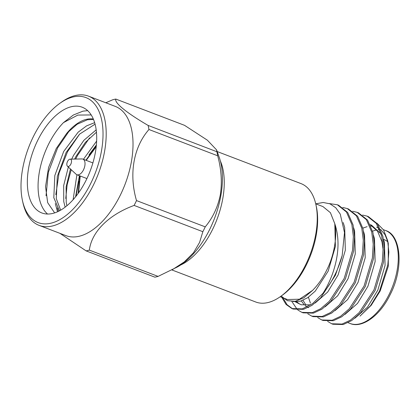<?xml version="1.0" encoding="UTF-8"?>
<svg xmlns="http://www.w3.org/2000/svg" width="420" height="420" viewBox="0 0 420 420"><rect width="100%" height="100%" fill="white"/><g stroke="black" fill="none" stroke-linecap="round" stroke-linejoin="round"><path stroke-width="0.63" d="M315.877 204.488L316.328 206.54A61.115 32.608 110.9 0 1 306.385 264.873A61.115 32.608 110.9 0 1 282.461 295.129L280.754 296.357A63.378 33.815 -69.1 0 0 305.566 264.983A63.378 33.815 -69.1 0 0 315.877 204.488A63.378 33.815 -69.1 0 0 301.024 183.608L217.172 151.547M220.379 161.018A63.378 33.815 110.9 0 1 212.578 229.43A63.378 33.815 110.9 0 1 180.611 265.031M322.98 206.603L330.425 212.704L334.798 223.729C337.491 235.883 334.136 255.885 326.545 270.469C322.76 278.108 318.124 284.734 312.627 290.351L299.512 299.208L287.453 299.528L280.198 296.756M362.859 228.118L367.085 226.664M370.902 226.154L372.755 226.212M376.625 227.105L379.139 228.359M380.609 229.409L385.009 234.685L387.954 242.114M387.649 240.581L388.285 243.495L388.295 266.222L380.189 290.976L371.233 305.288L360.003 316.118L370.508 305.707L379.517 291.065L387.823 264.904L388.852 252.073L387.649 240.581L383.555 229.955L376.908 223.109M327.626 321.389L331.711 323.773L342.032 324.067L350.448 320.14L359.163 312.632L373.984 289.879L382.305 261.817L383.15 247.884L381.675 235.888L376.278 223.414L367.159 216.158L362.581 215.061M331.711 323.773L332.918 324.235L343.235 324.529L351.65 320.602L360.365 313.089L375.191 290.336L383.512 262.279L384.358 248.346L382.882 236.35L377.48 223.876L368.366 216.62L367.159 216.158M342.169 255.591A56.59 30.193 110.9 0 1 334.882 274.927A56.59 30.193 110.9 0 1 323.069 293.186L312.606 303.613L302.295 308.873L291.974 308.579L293.181 309.041L303.497 309.335L311.913 305.408L320.628 297.901L335.449 275.147L342.169 255.591L344.495 232.559L340.247 214.111L335.769 207.769L329.989 203.831L323.206 202.493L315.725 203.821L322.98 206.593M297.822 309.992L301.906 312.38L312.228 312.674L320.644 308.747L329.359 301.235L344.18 278.481L352.501 250.425L353.346 236.492L351.871 224.495L346.474 212.021L337.355 204.766L329.375 203.59M301.906 312.38L303.114 312.837L313.435 313.131L321.851 309.209L330.561 301.697L345.387 278.943L353.708 250.887L354.554 236.953L353.078 224.952L347.681 212.478L338.562 205.228L337.355 204.766M307.755 313.793L311.845 316.176L322.161 316.47L330.577 312.543L339.292 305.036L354.113 282.282L362.434 254.221L363.284 240.293L361.804 228.291L356.407 215.817L347.288 208.561L342.709 207.464M311.845 316.176L313.047 316.638L323.369 316.932L331.784 313.005L340.499 305.498L355.32 282.744L363.641 254.683L364.487 240.749L363.011 228.753L357.614 216.279L348.495 209.024L347.293 208.561M317.693 317.588L321.778 319.972L332.099 320.266L340.51 316.344L349.225 308.831L364.051 286.078L372.372 258.022L373.217 244.088L371.742 232.087L366.34 219.618L357.226 212.363L352.648 211.265M321.778 319.972L322.98 320.434L333.302 320.728L341.717 316.801L350.432 309.293L365.253 286.54L373.574 258.478L374.425 244.55L372.944 232.549L367.547 220.075L358.428 212.825M281.788 297.36L286.046 304.437L291.974 308.579M283.117 298.121L287.112 304.742L292.582 308.794M291.879 301.55L297.302 309.55M293.118 301.534L300.3 301.224L307.65 297.754L315.257 291.133L328.188 271.094L335.386 246.509L334.798 223.729C339.728 238.408 338.982 255.061 332.561 273.688C329.926 280.875 326.765 287.375 323.069 293.186M281.143 296.079L287.406 300.699L295.207 301.298L303.86 297.801L312.627 290.351M75.999 196.277L78.782 181.167M65.756 198.476L67.142 184.81L71.242 169.722M75.695 159.049L77.495 155.474L89.576 137.865M57.519 211.769L55.293 203.574M58.391 211.36L57.304 207.911M55.818 194.675L59.031 173.135L67.562 151.678L79.642 134.069M46.037 195.741L48.347 172.232L57.629 147.877L69.71 130.268M86.279 179.886A56.59 30.193 110.9 0 1 41.811 212.94A56.59 30.193 110.9 0 1 37.758 140.28A56.59 30.193 110.9 0 1 82.226 107.226A56.59 30.193 110.9 0 1 86.279 179.886M91.214 114.944L77.863 115.07L63.467 122.624A56.59 30.193 -69.1 0 0 48.489 144.386A56.59 30.193 -69.1 0 0 47.544 214.027M94.988 147.231L96.343 145.457M63.467 122.624L73.4 114.991L82.955 111.158L87.68 110.649M54.642 212.888L47.67 202.661L45.544 186.617L48.578 167.507L56.248 148.533L66.544 133.602A49.744 26.539 -69.1 0 1 93.366 119.081M33.337 136.673A66.906 35.695 110.9 0 1 59.525 103.551A66.906 35.695 110.9 0 1 99.514 112.665A66.906 35.695 110.9 0 1 90.704 183.493A66.906 35.695 110.9 0 1 22.449 200.534A66.906 35.695 110.9 0 1 33.337 136.673M22.449 200.534L22.895 202.587A69.169 36.902 -69.1 0 0 39.107 225.377A69.169 36.902 -69.1 0 0 93.461 184.973A69.169 36.902 -69.1 0 0 88.51 96.159A69.169 36.902 -69.1 0 0 61.231 102.323L59.525 103.551M39.107 225.377L65.93 235.631A69.169 36.902 -69.1 0 0 120.283 195.227A69.169 36.902 -69.1 0 0 115.332 106.412L88.51 96.159M105.808 102.769L112.592 99.823A80.152 42.761 110.9 0 1 115.81 99.062C114.224 102.785 126.473 112.807 148.129 125.438A80.152 42.761 110.9 0 1 148.958 129.507C133.56 147.016 128.746 174.079 136.505 200.587A80.152 42.761 110.9 0 1 135.329 203.018A80.152 42.761 110.9 0 1 134.117 205.422C108.754 214.788 91.618 231.803 89.345 250.121A80.152 42.761 110.9 0 1 86.126 250.887L59.95 233.347M89.345 250.121L158.083 276.402L177.329 266.999A69.169 36.902 -69.1 0 0 209.696 229.409A69.169 36.902 -69.1 0 0 219.245 157.364L216.584 149.903L207.38 140.196L184.548 125.339L115.81 99.062M148.129 125.438L216.862 151.72L216.584 149.903M216.862 151.72A80.152 42.761 110.9 0 1 217.691 155.788L148.958 129.507M172.21 269.782L184.338 261.87L193.531 252.693L199.579 242.44L202.85 231.698A80.152 42.761 -69.1 0 0 204.067 229.299A80.152 42.761 -69.1 0 0 205.238 226.863C212.814 217.77 217.844 207.071 220.322 194.77C222.222 182.249 221.345 169.255 217.691 155.788M70.114 159.149A3.848 2.053 110.9 0 1 70.823 164.162A3.848 2.053 110.9 0 1 67.426 166.178A3.848 2.053 110.9 0 1 67.52 161.469A3.848 2.053 110.9 0 1 70.114 159.149L81.947 158.939A8.374 4.468 110.9 0 1 82.892 159.096A8.374 4.468 110.9 0 1 83.491 169.848A8.374 4.468 110.9 0 1 76.913 174.741L73.111 199.7M96.647 141.089L83.428 159.301M96.185 129.859L83.879 140.306L73.621 155.264L71.678 159.122M68.339 167.029L63.688 185.504L63.746 201.537L65.147 207.144M94.652 122.656L86.562 125.879L78.146 132.179L63.688 151.468L54.815 175.539L53.812 197.736L59.467 210.814M96.39 144.942L89.003 154.886M79.406 175.697L75.579 196.807M96.453 132.206L85.334 142.448L76.104 156.214L74.645 159.07M70.455 168.992L66.108 186.947L66.234 202.482L66.916 205.727M95.078 124.152L79.543 134.169L66.171 152.418L57.299 176.489L56.296 198.686L60.643 210.163M93.513 119.432L87.433 119.758L77.081 124.278L66.544 133.602M202.85 231.698L134.117 205.422M158.083 276.402A80.152 42.761 110.9 0 1 154.865 277.163L86.126 250.887M136.505 200.587L205.238 226.863M86.919 178.568L76.913 174.741A8.374 4.468 110.9 0 1 76.099 174.232L67.426 166.178M171.906 269.945L255.759 302.006A63.378 33.815 -69.1 0 0 280.754 296.357M383.523 239.379L384.143 239.615A40.745 21.735 110.9 0 1 387.912 241.941M354.916 318.203L367.442 307.225L377.858 290.084L385.077 265.382L384.421 242.55L383.465 239.216M381.203 234.055L371.527 225.157L370.246 224.668M344.983 314.401L357.504 303.429L367.925 286.288L375.139 261.587L374.488 238.754L373.532 235.421M335.05 310.606L347.571 299.628L357.992 282.492L365.206 257.786L364.55 234.953L363.599 231.62M302.972 300.305L305.618 304.516M325.117 306.805L337.638 295.832L348.054 278.691L355.273 253.99L354.617 231.158L353.661 227.824M296.683 301.812L299.738 304.101M295.255 301.812L301.229 304.789L310.868 304.841M315.179 303.009L327.7 292.031L338.121 274.895L345.334 250.189L344.683 227.357L343.193 222.547M383.177 250.047L381.938 241.6L377.564 231.231L370.277 224.742M308.417 297.229L310.422 303.151M301.308 300.925L304.132 304.663M305.188 305.608L307.23 306.973M308.317 307.493L308.679 307.639M78.577 192.843L80.231 176.012M389.13 294.394A49.749 26.539 -69.1 0 0 385.57 230.522C400.911 234.78 404.145 267.734 390.191 294.609C379.769 316.386 361.51 328.619 350.038 323.458A49.749 26.539 -69.1 0 0 389.13 294.394M379.669 229.577A49.749 26.539 -69.1 0 0 378.094 229.703M376.625 229.95A49.749 26.539 -69.1 0 0 372.603 231.189M86.21 160.367L96.212 146.722M78.094 193.515L79.889 175.88M383.387 229.688L385.57 230.522M357.226 212.363L358.433 212.825M82.892 159.096L92.899 162.923M96.301 145.903L85.869 160.235M348.038 322.691L350.038 323.458"/></g></svg>
